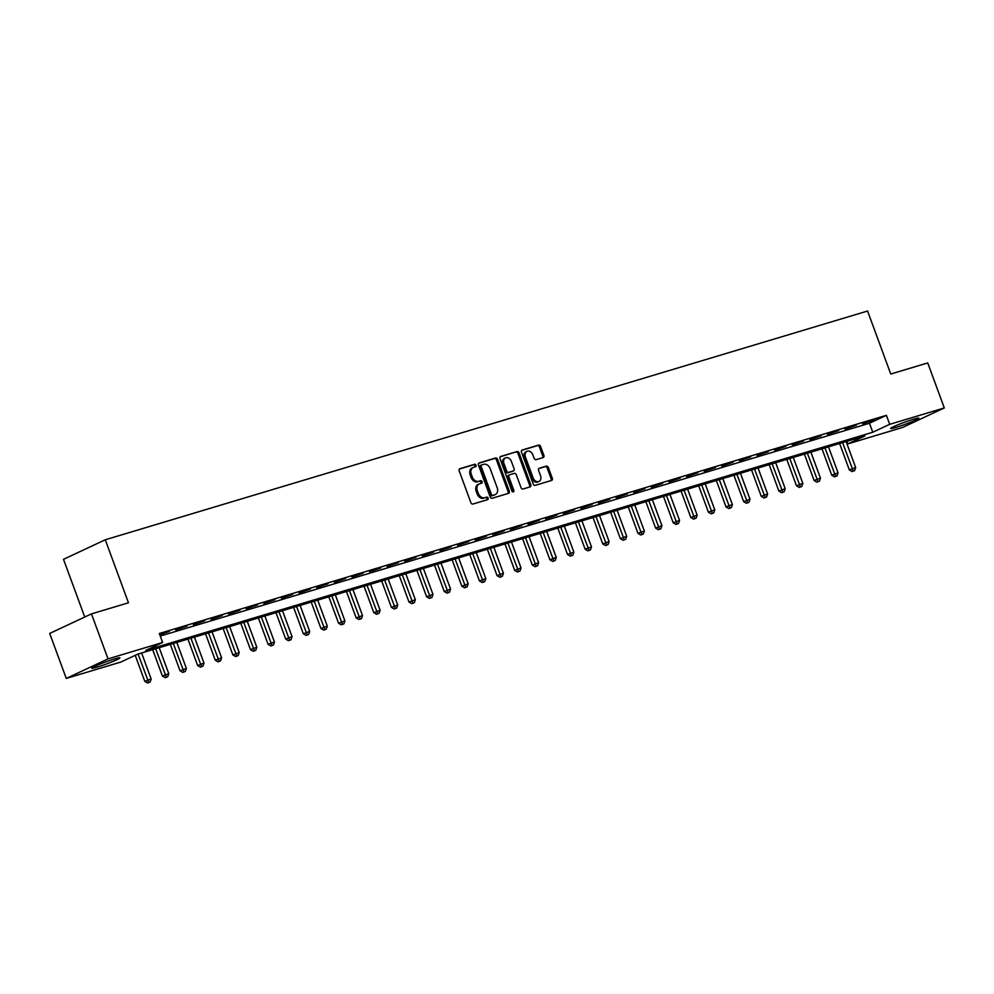 <?xml version="1.0" encoding="UTF-8"?>
<svg xmlns="http://www.w3.org/2000/svg" width="994" height="994" viewBox="0 0 994 994"><rect width="100%" height="100%" fill="white"/><g stroke="black" fill="none" stroke-linecap="round" stroke-linejoin="round"><path stroke-width="1.49" d="M476.051 465.242A1.317 1.006 64.9 0 0 474.623 464.285L459.924 468.696A1.889 1.441 64.9 0 0 459.191 470.883L470.895 502.691A1.889 1.441 64.9 0 0 472.933 504.045L487.632 499.634A1.317 1.006 64.9 0 0 486.712 497.162L484.811 497.733A6.039 4.597 64.9 0 1 478.313 493.397L477.331 490.75A6.039 4.597 64.9 0 1 479.195 483.954A6.039 4.597 64.9 0 1 479.68 483.767L481.581 483.196A1.317 1.006 64.9 0 0 480.674 480.723L478.773 481.295A6.039 4.597 64.9 0 1 472.262 476.971L471.293 474.312A6.039 4.597 64.9 0 1 473.156 467.515A6.039 4.597 64.9 0 1 473.629 467.329L475.53 466.77A1.317 1.006 64.9 0 0 476.051 465.242M474.834 466.969A1.317 1.006 64.9 0 0 473.492 464.819L459.402 469.044M486.923 499.845A1.317 1.006 64.9 0 0 485.594 497.683L484.811 497.733M480.885 483.407A1.317 1.006 64.9 0 0 479.543 481.258L478.773 481.295M895.942 427.432A14.997 1.081 -20.2 0 1 890.674 428.489A14.997 1.081 -20.2 0 1 898.477 424.575A14.997 1.081 -20.2 0 1 913.548 419.195A14.997 1.081 -20.2 0 1 918.829 418.139A14.997 1.081 -20.2 0 1 911.013 422.052A14.997 1.081 -20.2 0 1 895.942 427.432M97.002 667.173A14.997 1.081 -20.2 0 1 91.734 668.241A14.997 1.081 -20.2 0 1 99.549 664.315A14.997 1.081 -20.2 0 1 114.621 658.935A14.997 1.081 -20.2 0 1 119.889 657.879A14.997 1.081 -20.2 0 1 112.073 661.805A14.997 1.081 -20.2 0 1 97.002 667.173M543.146 457.563A1.889 1.441 64.9 0 0 543.88 455.376L540.587 446.455A1.889 1.441 64.9 0 0 538.562 445.101L522.235 450.009A1.889 1.441 64.9 0 0 521.502 452.183L533.206 483.991A1.889 1.441 64.9 0 0 535.244 485.345L551.558 480.45A1.889 1.441 64.9 0 0 552.291 478.263L548.328 467.491A1.889 1.441 64.9 0 0 546.29 466.136L539.307 468.224A1.889 1.441 64.9 0 0 538.574 470.411L540.537 475.753A5.045 3.839 64.9 0 1 538.984 481.444A5.045 3.839 64.9 0 1 533.144 477.977L525.441 457.041A5.045 3.839 64.9 0 1 526.994 451.351A5.045 3.839 64.9 0 1 532.834 454.817L534.126 458.309A1.889 1.441 64.9 0 0 536.151 459.663L543.146 457.563M66.263 678.43L49.7 633.427L91.473 613.882L128.462 602.786L105.277 539.779L867.576 311.023L890.748 374.03L927.737 362.934L944.3 407.938L902.527 427.482L847.932 443.871L864.867 435.944L137.793 654.127L120.858 662.054L66.263 678.43L108.023 658.885L162.631 642.497L145.696 650.424L872.769 432.241L889.705 424.314L944.3 407.938M91.473 613.882L108.023 658.885M160.258 636.061L869.452 423.245L886.387 415.318L159.313 633.501L162.631 642.497M886.387 415.318L889.705 424.314M497.572 459.365A1.889 1.441 64.9 0 0 495.546 458.01L479.22 462.906A1.889 1.441 64.9 0 0 478.487 465.093L490.191 496.901A1.889 1.441 64.9 0 0 492.229 498.255L508.543 493.347A1.889 1.441 64.9 0 0 509.276 491.173L497.572 459.365L496.453 459.899A1.889 1.441 64.9 0 0 494.416 458.545L478.698 463.254M500.727 456.457L517.054 451.562A1.889 1.441 64.9 0 1 519.079 452.916L530.784 484.712A1.889 1.441 64.9 0 1 530.051 486.898L523.068 488.998A1.889 1.441 64.9 0 1 521.03 487.644L516.284 474.747A1.889 1.441 64.9 0 0 514.258 473.392L509.624 474.784A1.889 1.441 64.9 0 0 508.891 476.958L513.836 490.39A1.317 1.006 64.9 0 1 511.898 490.974L499.994 458.644A1.889 1.441 64.9 0 1 500.727 456.457L500.442 456.594M159.773 634.731L169.452 631.352L159.686 634.507M175.789 629.935L187.071 626.071L175.789 629.935M193.408 624.642L204.677 620.79L193.408 624.642M211.014 619.361L222.296 615.497L211.014 619.361M228.632 614.068L239.902 610.217L228.632 614.068M246.239 608.788L257.521 604.936L246.239 608.788M263.857 603.507L275.127 599.643L263.857 603.507M281.464 598.214L292.745 594.362L281.464 598.214M299.082 592.933L310.364 589.069L299.082 592.933M316.701 587.653L327.97 583.789L316.701 587.653M334.307 582.36L345.589 578.508L334.307 582.36M351.926 577.079L363.195 573.215L351.926 577.079M369.532 571.786L380.814 567.934L369.532 571.786M387.151 566.505L398.42 562.654L387.151 566.505M404.757 561.225L416.039 557.361L404.757 561.225M422.375 555.932L433.645 552.08L422.375 555.932M439.982 550.651L451.264 546.787L439.982 550.651M457.6 545.358L468.882 541.506L457.6 545.358M475.219 540.077L486.488 536.226L475.219 540.077M492.825 534.797L504.107 530.933L492.825 534.797M510.444 529.504L521.713 525.652L510.444 529.504M528.05 524.223L539.332 520.359L528.05 524.223M545.669 518.943L556.938 515.078L545.669 518.943M563.275 513.649L574.557 509.798L563.275 513.649M580.894 508.369L592.175 504.505L580.894 508.369M598.512 503.076L609.782 499.224L598.512 503.076M616.118 497.795L627.4 493.943L616.118 497.795M633.737 492.515L645.007 488.65L633.737 492.515M651.343 487.222L662.625 483.37L651.343 487.222M668.962 481.941L680.231 478.077L668.962 481.941M686.568 476.66L697.85 472.796L686.568 476.66M704.187 471.367L715.456 467.515L704.187 471.367M721.793 466.087L733.075 462.222L721.793 466.087M739.412 460.794L750.694 456.942L739.412 460.794M757.03 455.513L768.3 451.661L757.03 455.513M774.637 450.232L785.919 446.368L774.637 450.232M792.255 444.939L803.525 441.087L792.255 444.939M809.861 439.659L821.143 435.794L809.861 439.659M827.48 434.366L838.75 430.514L827.48 434.366M845.086 429.085L856.368 425.233L845.086 429.085M862.705 423.804L873.974 419.94L862.705 423.804M105.277 539.779L63.504 559.324L84.739 617.025M846.987 441.311L847.932 443.871M869.452 423.245L872.769 432.241M472.498 467.863A6.039 4.597 64.9 0 0 472.026 468.05A6.039 4.597 64.9 0 0 470.162 474.846L471.293 474.312M477.642 481.817A6.039 4.597 64.9 0 1 471.131 477.493L470.162 474.846M478.549 484.302A6.039 4.597 64.9 0 0 478.064 484.476A6.039 4.597 64.9 0 0 476.201 491.284L477.331 490.75M483.68 498.255A6.039 4.597 64.9 0 1 477.182 493.931L476.201 491.284M507.946 493.533A1.889 1.441 64.9 0 0 508.145 491.695L496.453 459.899M481.655 464.931A1.317 1.006 64.9 0 0 481.146 466.459L491.409 494.378A1.317 1.006 64.9 0 0 492.838 495.323L494.838 494.714A6.039 4.597 64.9 0 0 495.323 494.54A6.039 4.597 64.9 0 0 497.186 487.731L490.166 468.646A6.039 4.597 64.9 0 0 483.656 464.322L481.655 464.931M481.456 465.018L480.524 465.453A1.317 1.006 64.9 0 0 480.015 466.981L481.146 466.459M495.323 494.54L494.192 495.062A6.039 4.597 64.9 0 1 493.707 495.248L491.707 495.844A1.317 1.006 64.9 0 1 490.291 494.9L480.015 466.981M500.206 456.805L517.054 451.562M529.454 487.072A1.889 1.441 64.9 0 0 529.653 485.246L517.961 453.438A1.889 1.441 64.9 0 0 515.923 452.084M509.338 474.921L508.493 475.306A1.889 1.441 64.9 0 0 507.76 477.493L512.705 490.924L513.836 490.39M512.742 491.893A1.317 1.006 64.9 0 0 512.705 490.924M511.363 461.365A5.045 3.839 64.9 0 0 505.524 457.899A5.045 3.839 64.9 0 0 503.97 463.577L506.679 470.957A1.889 1.441 64.9 0 0 508.717 472.312L513.351 470.92A1.889 1.441 64.9 0 0 514.084 468.733L511.363 461.365M505.524 457.899L504.393 458.42A5.045 3.839 64.9 0 0 502.84 464.111L503.97 463.577M512.506 471.305A1.889 1.441 64.9 0 1 512.221 471.442L507.586 472.833A1.889 1.441 64.9 0 1 505.548 471.479L502.84 464.111M526.994 451.351L525.876 451.885A5.045 3.839 64.9 0 0 524.31 457.563L525.441 457.041M538.984 481.444L537.853 481.966A5.045 3.839 64.9 0 1 532.014 478.499L524.31 457.563M550.962 480.624A1.889 1.441 64.9 0 0 551.161 478.797L547.197 468.012A1.889 1.441 64.9 0 0 545.159 466.658L538.773 468.572M542.538 457.737A1.889 1.441 64.9 0 0 542.749 455.911L539.456 446.989A1.889 1.441 64.9 0 0 537.431 445.635L521.701 450.357M135.234 655.319L144.801 681.35L151.15 678.964L141.595 652.983M138.067 654.04L148.702 682.443L147.572 682.977L150.106 682.021L148.702 682.443M151.15 678.964L150.106 682.021M147.572 682.977L144.801 681.35M152.703 649.654L162.42 676.057L168.769 673.683L159.202 647.703M155.685 648.759L166.309 677.163L165.178 677.684L167.725 676.74L166.309 677.163M168.769 673.683L167.725 676.74M165.178 677.684L162.42 676.057M170.309 644.361L180.038 670.776L186.375 668.403L176.82 642.41M173.291 643.466L183.927 671.869L182.797 672.404L185.331 671.447L183.927 671.869M186.375 668.403L185.331 671.447M182.797 672.404L180.038 670.776M187.928 639.08L197.644 665.495L203.994 663.11L194.426 637.129M190.91 638.185L201.533 666.589L200.415 667.123L202.95 666.166L201.533 666.589M203.994 663.11L202.95 666.166M200.415 667.123L197.644 665.495M205.547 633.799L215.263 660.202L221.6 657.829L212.045 631.849M208.516 632.905L219.152 661.308L218.021 661.83L220.556 660.886L219.152 661.308M221.6 657.829L220.556 660.886M218.021 661.83L215.263 660.202M223.153 628.506L232.869 654.922L239.219 652.549L229.651 626.555M226.135 627.612L236.771 656.015L235.64 656.549L238.175 655.593L236.771 656.015M239.219 652.549L238.175 655.593M235.64 656.549L232.869 654.922M240.772 623.226L250.488 649.641L256.825 647.256L247.27 621.275M243.741 622.331L254.377 650.735L253.246 651.256L255.793 650.312L254.377 650.735M256.825 647.256L255.793 650.312M253.246 651.256L250.488 649.641M258.378 617.933L268.094 644.348L274.443 641.975L264.876 615.982M261.36 617.038L271.996 645.454L270.865 645.976L273.4 645.031L271.996 645.454M274.443 641.975L273.4 645.031M270.865 645.976L268.094 644.348M275.997 612.652L285.713 639.067L292.062 636.682L282.495 610.701M278.979 611.757L289.602 640.161L288.471 640.695L291.018 639.738L289.602 640.161M292.062 636.682L291.018 639.738M288.471 640.695L285.713 639.067M293.603 607.371L303.319 633.774L309.668 631.401L300.113 605.421M296.585 606.477L307.221 634.88L306.09 635.402L308.625 634.458L307.221 634.88M309.668 631.401L308.625 634.458M306.09 635.402L303.319 633.774M311.221 602.078L320.938 628.494L327.287 626.121L317.72 600.127M314.203 601.184L324.827 629.587L323.696 630.121L326.243 629.165L324.827 629.587M327.287 626.121L326.243 629.165M323.696 630.121L320.938 628.494M328.828 596.798L338.556 623.213L344.893 620.828L335.338 594.847M331.81 595.903L342.445 624.307L341.315 624.841L343.849 623.884L342.445 624.307M344.893 620.828L343.849 623.884M341.315 624.841L338.556 623.213M346.446 591.517L356.163 617.92L362.512 615.547L352.945 589.554M349.428 590.622L360.052 619.026L358.933 619.548L361.468 618.603L360.052 619.026M362.512 615.547L361.468 618.603M358.933 619.548L356.163 617.92M364.065 586.224L373.781 612.639L380.118 610.254L370.563 584.273M367.034 585.329L377.67 613.733L376.54 614.267L379.074 613.31L377.67 613.733M380.118 610.254L379.074 613.31M376.54 614.267L373.781 612.639M381.671 580.943L391.387 607.346L397.737 604.973L388.169 578.993M384.653 580.049L395.289 608.452L394.158 608.974L396.693 608.03L395.289 608.452M397.737 604.973L396.693 608.03M394.158 608.974L391.387 607.346M399.29 575.65L409.006 602.066L415.343 599.693L405.788 573.7M402.259 574.756L412.895 603.172L411.764 603.693L414.312 602.737L412.895 603.172M415.343 599.693L414.312 602.737M411.764 603.693L409.006 602.066M416.896 570.37L426.612 596.785L432.962 594.4L423.407 568.419M419.878 569.475L430.514 597.879L429.383 598.413L431.918 597.456L430.514 597.879M432.962 594.4L431.918 597.456M429.383 598.413L426.612 596.785M434.515 565.089L444.231 591.492L450.58 589.119L441.013 563.138M437.497 564.194L448.12 592.598L446.989 593.12L449.536 592.175L448.12 592.598M450.58 589.119L449.536 592.175M446.989 593.12L444.231 591.492M452.121 559.796L461.837 586.212L468.186 583.838L458.632 557.845M455.103 558.901L465.739 587.305L464.608 587.839L467.143 586.882L465.739 587.305M468.186 583.838L467.143 586.882M464.608 587.839L461.837 586.212M469.74 554.515L479.456 580.931L485.805 578.545L476.238 552.565M472.722 553.621L483.345 582.024L482.227 582.559L484.761 581.602L483.345 582.024M485.805 578.545L484.761 581.602M482.227 582.559L479.456 580.931M487.346 549.222L497.075 575.638L503.411 573.265L493.856 547.272M490.328 548.34L500.964 576.744L499.833 577.265L502.368 576.321L500.964 576.744M503.411 573.265L502.368 576.321M499.833 577.265L497.075 575.638M504.964 543.942L514.681 570.357L521.03 567.972L511.463 541.991M507.946 543.047L518.57 571.451L517.452 571.985L519.986 571.028L518.57 571.451M521.03 567.972L519.986 571.028M517.452 571.985L514.681 570.357M522.583 538.661L532.299 565.064L538.636 562.691L529.081 536.71M525.553 537.766L536.188 566.17L535.058 566.692L537.592 565.748L536.188 566.17M538.636 562.691L537.592 565.748M535.058 566.692L532.299 565.064M540.189 533.368L549.906 559.784L556.255 557.41L546.688 531.417M543.171 532.473L553.807 560.877L552.676 561.411L555.211 560.454L553.807 560.877M556.255 557.41L555.211 560.454M552.676 561.411L549.906 559.784M557.808 528.087L567.524 554.503L573.861 552.117L564.306 526.137M560.778 527.193L571.413 555.596L570.283 556.131L572.83 555.174L571.413 555.596M573.861 552.117L572.83 555.174M570.283 556.131L567.524 554.503M575.414 522.807L585.131 549.21L591.48 546.837L581.925 520.856M578.396 521.912L589.032 550.316L587.901 550.838L590.436 549.893L589.032 550.316M591.48 546.837L590.436 549.893M587.901 550.838L585.131 549.21M593.033 517.514L602.749 543.929L609.098 541.556L599.531 515.563M596.015 516.619L606.638 545.023L605.508 545.557L608.055 544.6L606.638 545.023M609.098 541.556L608.055 544.6M605.508 545.557L602.749 543.929M610.639 512.233L620.355 538.649L626.705 536.263L617.15 510.282M613.621 511.338L624.257 539.742L623.126 540.264L625.661 539.32L624.257 539.742M626.705 536.263L625.661 539.32M623.126 540.264L620.355 538.649M628.258 506.94L637.974 533.356L644.323 530.982L634.756 504.989M631.24 506.045L641.863 534.461L640.745 534.983L643.28 534.039L641.863 534.461M644.323 530.982L643.28 534.039M640.745 534.983L637.974 533.356M645.864 501.659L655.593 528.075L661.929 525.689L652.375 499.709M648.846 500.765L659.482 529.168L658.351 529.703L660.886 528.746L659.482 529.168M661.929 525.689L660.886 528.746M658.351 529.703L655.593 528.075M663.483 496.379L673.199 522.782L679.548 520.409L669.981 494.428M666.465 495.484L677.1 523.888L675.97 524.41L678.504 523.465L677.1 523.888M679.548 520.409L678.504 523.465M675.97 524.41L673.199 522.782M681.101 491.086L690.818 517.501L697.154 515.128L687.599 489.135M684.071 490.191L694.707 518.595L693.576 519.129L696.111 518.172L694.707 518.595M697.154 515.128L696.111 518.172M693.576 519.129L690.818 517.501M698.707 485.805L708.424 512.221L714.773 509.835L705.206 483.854M701.689 484.91L712.325 513.314L711.195 513.848L713.729 512.892L712.325 513.314M714.773 509.835L713.729 512.892M711.195 513.848L708.424 512.221M716.326 480.524L726.042 506.928L732.379 504.554L722.824 478.561M719.296 479.63L729.931 508.033L728.801 508.555L731.348 507.611L729.931 508.033M732.379 504.554L731.348 507.611M728.801 508.555L726.042 506.928M733.932 475.231L743.649 501.647L749.998 499.261L740.443 473.281M736.914 474.337L747.55 502.74L746.419 503.275L748.954 502.318L747.55 502.74M749.998 499.261L748.954 502.318M746.419 503.275L743.649 501.647M751.551 469.951L761.267 496.366L767.616 493.981L758.049 468M754.533 469.056L765.156 497.46L764.026 497.982L766.573 497.037L765.156 497.46M767.616 493.981L766.573 497.037M764.026 497.982L761.267 496.366M769.157 464.658L778.886 491.073L785.223 488.7L775.668 462.707M772.139 463.763L782.775 492.179L781.644 492.701L784.179 491.744L782.775 492.179M785.223 488.7L784.179 491.744M781.644 492.701L778.886 491.073M786.776 459.377L796.492 485.793L802.841 483.407L793.274 457.426M789.758 458.482L800.381 486.886L799.263 487.42L801.798 486.464L800.381 486.886M802.841 483.407L801.798 486.464M799.263 487.42L796.492 485.793M804.394 454.096L814.111 480.5L820.448 478.126L810.893 452.146M807.364 453.202L818 481.605L816.869 482.127L819.404 481.183L818 481.605M820.448 478.126L819.404 481.183M816.869 482.127L814.111 480.5M822.001 448.803L831.717 475.219L838.066 472.846L828.499 446.853M824.983 447.909L835.619 476.312L834.488 476.847L837.023 475.89L835.619 476.312M838.066 472.846L837.023 475.89M834.488 476.847L831.717 475.219M839.619 443.523L849.336 469.938L855.672 467.553L846.118 441.572M842.589 442.628L853.225 471.032L852.094 471.566L854.629 470.609L853.225 471.032M855.672 467.553L854.629 470.609M852.094 471.566L849.336 469.938M473.492 464.819L474.623 464.285M485.594 497.683L486.712 497.162M479.543 481.258L480.674 480.723M471.131 477.493L472.262 476.971M477.182 493.931L478.313 493.397M508.145 491.695L509.276 491.173M494.416 458.545L495.546 458.01M490.291 494.9L491.409 494.378M491.707 495.844L492.838 495.323M493.707 495.248L494.838 494.714M517.961 453.438L519.079 452.916M529.653 485.246L530.784 484.712M507.76 477.493L508.891 476.958M505.548 471.479L506.679 470.957M507.586 472.833L508.717 472.312M512.221 471.442L513.351 470.92M532.014 478.499L533.144 477.977M545.159 466.658L546.29 466.136M547.197 468.012L548.328 467.491M551.161 478.797L552.291 478.263M537.431 445.635L538.562 445.101M539.456 446.989L540.587 446.455M542.749 455.911L543.88 455.376M472.026 468.05L473.156 467.515M478.064 484.476L479.195 483.954M480.425 465.49L481.556 464.968M508.344 475.368L509.475 474.834M512.37 471.392L513.5 470.858"/></g></svg>
